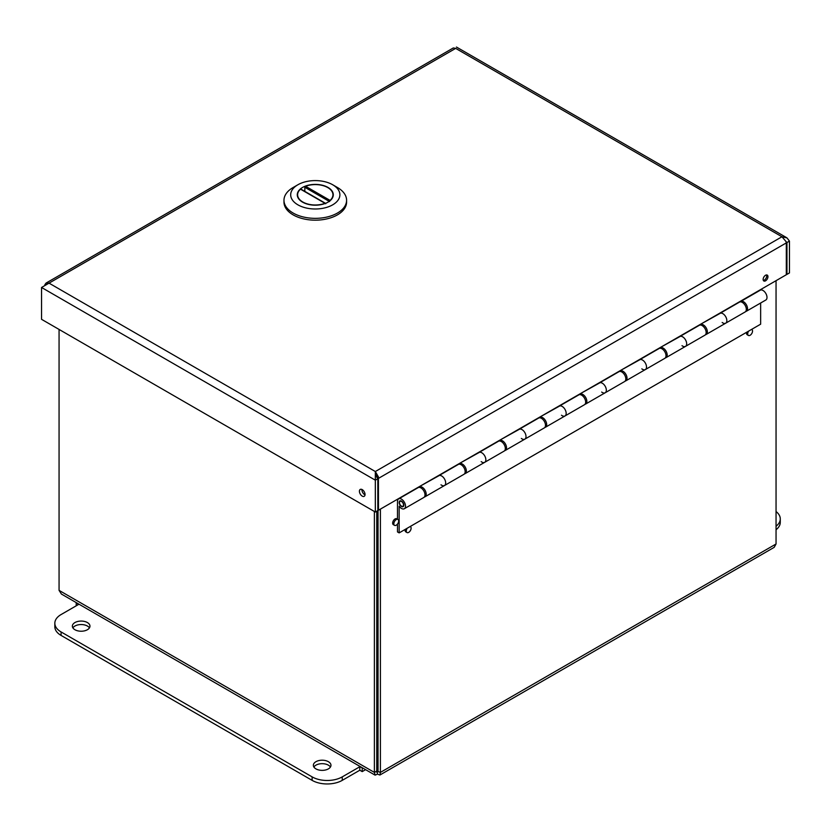 <?xml version="1.0" encoding="UTF-8"?>
<svg xmlns="http://www.w3.org/2000/svg" width="831" height="831" viewBox="0 0 831 831"><rect width="100%" height="100%" fill="white"/><g stroke="black" fill="none" stroke-linecap="round" stroke-linejoin="round"><path stroke-width="1.25" d="M786.022 241.572L786.957 242.527L789.45 241.094L787.03 237.936L781.961 236.762L786.012 241.53L786.313 242.901L786.313 274.749L378.469 510.224L378.406 476.859L375.332 471.53L781.961 236.762L455.668 48.385C456.686 46.609 456.686 46.609 455.668 48.385L49.039 283.142L46.089 283.059L44.884 284.638M786.168 242.07L786.957 242.527L786.957 274.386L789.45 272.942L789.45 241.094M375.332 471.53L375.799 475.363L377.825 478.739L377.825 510.598L375.332 512.031L41.55 319.322L41.55 287.474L49.039 283.142L375.332 471.53L375.332 480.183L41.55 287.474M375.332 512.031L375.332 480.183L377.825 478.739M359.418 491.246A3.978 2.296 60 0 1 360.249 489.428A3.978 2.296 60 0 1 364.217 491.723A3.978 2.296 60 0 1 364.217 496.315A3.978 2.296 60 0 1 361.153 495.255A3.978 2.296 60 0 1 359.418 491.246M361.932 489.469A3.978 2.296 -120 0 0 361.911 489.812A3.978 2.296 -120 0 0 365.027 494.84M377.825 509.85L378.469 510.224M786.313 274.012L786.957 274.386M46.089 283.059L453.321 47.949L455.668 48.385M375.55 474.698L375.955 475.696M376.91 477.472L378.469 478.376L786.313 242.901M766.514 274.936A3.407 1.963 -60 0 1 766.005 278.312A3.407 1.963 -60 0 1 763.346 280.431M765.548 275.258A3.407 1.963 -60 0 1 767.252 275.092A3.407 1.963 -60 0 1 767.252 279.029A3.407 1.963 -60 0 1 763.845 280.992A3.407 1.963 -60 0 1 763.325 278.26A3.407 1.963 -60 0 1 765.548 275.258M776.05 511.543A21.305 12.299 180 0 1 780.278 518.897A21.305 12.299 180 0 1 776.05 526.241M776.05 529.721A21.305 12.299 -0 0 0 780.278 522.367L780.278 518.897M362.576 767.927L359.802 766.743L342.247 776.881A21.305 12.299 180 0 1 312.124 776.881L61.078 631.944A21.305 12.299 180 0 1 54.836 623.25A21.305 12.299 180 0 1 61.078 614.556L78.633 604.417L76.223 603.026L76.223 605.809M365.588 769.662L362.212 771.615L362.212 768.135M54.836 623.25L54.836 626.73A21.305 12.299 -0 0 0 61.078 635.424L312.124 780.361A21.305 12.299 -0 0 0 342.247 780.361L359.802 770.223L359.802 766.743M359.802 770.223L362.212 771.615M74.935 622.554A8.809 5.079 180 0 1 84.533 621.453A8.809 5.079 180 0 1 89.966 626.148A8.809 5.079 180 0 1 81.158 631.228A8.809 5.079 180 0 1 72.359 626.148A8.809 5.079 180 0 1 74.935 622.554M89.436 627.883A8.809 5.079 -0 0 0 74.935 626.034A8.809 5.079 -0 0 0 72.889 627.883M315.936 761.695A8.809 5.079 180 0 1 325.534 760.594A8.809 5.079 180 0 1 330.967 765.289A8.809 5.079 180 0 1 322.158 770.368A8.809 5.079 180 0 1 313.36 765.289A8.809 5.079 180 0 1 315.936 761.695M330.437 767.023A8.809 5.079 -0 0 0 315.936 765.164A8.809 5.079 -0 0 0 313.889 767.023M701 324.007L720.487 313.162A5.682 3.282 60 0 1 725.889 317.058A5.682 3.282 60 0 1 725.66 323.207A5.682 3.282 -120 0 0 725.889 317.058A5.682 3.282 -120 0 0 720.487 313.162L720.487 312.757M741.169 300.822L741.169 301.217A5.682 3.282 60 0 1 746.57 305.112A5.682 3.282 60 0 1 746.352 311.261A5.682 3.282 60 0 1 745.677 311.5M701 324.412A5.682 3.282 60 0 1 706.402 328.297A5.682 3.282 60 0 1 706.184 334.446L745.147 311.957A5.682 3.282 -120 0 0 745.147 305.393A5.682 3.282 -120 0 0 739.465 302.12L739.486 301.788M745.49 306.057A3.303 1.911 -120 0 0 744.753 304.769M660.832 347.202L680.319 336.358A5.682 3.282 60 0 1 685.72 340.243A5.682 3.282 60 0 1 685.492 346.392A5.682 3.282 -120 0 0 685.72 340.243A5.682 3.282 -120 0 0 680.319 336.358L680.319 335.953M706.184 334.446A5.682 3.282 60 0 1 705.519 334.685M705.322 329.242A3.303 1.911 -120 0 0 704.584 327.965M620.674 370.387L640.15 359.543A5.682 3.282 60 0 1 645.552 363.438A5.682 3.282 60 0 1 645.334 369.587A5.682 3.282 -120 0 0 645.552 363.438A5.682 3.282 -120 0 0 640.15 359.543L640.15 359.137M660.832 347.597A5.682 3.282 60 0 1 666.233 351.492A5.682 3.282 60 0 1 666.015 357.642A5.682 3.282 60 0 1 665.351 357.881M620.674 370.792A5.682 3.282 60 0 1 626.075 374.677A5.682 3.282 60 0 1 625.847 380.827L664.81 358.338A5.682 3.282 -120 0 0 664.81 351.773A5.682 3.282 -120 0 0 659.128 348.501L659.16 348.168M665.153 352.437A3.303 1.911 -120 0 0 664.416 351.149M580.505 393.572L599.982 382.727A5.682 3.282 60 0 1 605.384 386.623A5.682 3.282 60 0 1 605.165 392.772A5.682 3.282 -120 0 0 605.384 386.623A5.682 3.282 -120 0 0 599.982 382.727L599.982 382.333M625.847 380.827A5.682 3.282 60 0 1 625.182 381.065M624.985 375.622A3.303 1.911 -120 0 0 624.247 374.334M540.337 416.767L559.814 405.923A5.682 3.282 60 0 1 565.215 409.808A5.682 3.282 60 0 1 564.997 415.967A5.682 3.282 -120 0 0 565.215 409.808A5.682 3.282 -120 0 0 559.814 405.923L559.814 405.518M580.505 393.977A5.682 3.282 60 0 1 585.907 397.872A5.682 3.282 60 0 1 585.678 404.022A5.682 3.282 60 0 1 585.014 404.261M584.827 398.807A3.303 1.911 -120 0 0 584.079 397.53M500.169 439.952L519.655 429.108A5.682 3.282 60 0 1 525.057 433.003A5.682 3.282 60 0 1 524.828 439.152A5.682 3.282 -120 0 0 525.057 433.003A5.682 3.282 -120 0 0 519.655 429.108L519.655 428.713M540.337 417.172A5.682 3.282 60 0 1 545.738 421.057A5.682 3.282 60 0 1 545.52 427.207A5.682 3.282 60 0 1 544.845 427.446M500.169 440.357A5.682 3.282 60 0 1 505.57 444.253A5.682 3.282 60 0 1 505.352 450.402L544.315 427.903A5.682 3.282 -120 0 0 544.315 421.348A5.682 3.282 -120 0 0 538.633 418.066L538.654 417.733M544.658 422.003A3.303 1.911 -120 0 0 543.921 420.715M460 463.147L479.487 452.303A5.682 3.282 60 0 1 484.889 456.188A5.682 3.282 60 0 1 484.66 462.348A5.682 3.282 -120 0 0 484.889 456.188A5.682 3.282 -120 0 0 479.487 452.303L479.487 451.898M505.352 450.402A5.682 3.282 60 0 1 504.677 450.641M504.49 445.187A3.303 1.911 -120 0 0 503.752 443.91M419.842 486.332L439.319 475.488A5.682 3.282 60 0 1 444.72 479.383A5.682 3.282 60 0 1 444.492 485.533A5.682 3.282 -120 0 0 444.72 479.383A5.682 3.282 -120 0 0 439.319 475.488L439.319 475.093M460 463.553A5.682 3.282 60 0 1 465.402 467.438A5.682 3.282 60 0 1 465.183 473.587A5.682 3.282 60 0 1 464.519 473.826M464.321 468.383A3.303 1.911 -120 0 0 463.584 467.095M397.478 519.178L397.478 501.488A5.682 3.282 60 0 1 398.651 498.88A5.682 3.282 60 0 1 404.333 502.163A5.682 3.282 60 0 1 404.333 508.728L423.81 497.478A5.682 3.282 -120 0 0 423.81 490.913A5.682 3.282 -120 0 0 418.128 487.641L418.159 487.309M419.842 486.737A5.682 3.282 60 0 1 425.243 490.633A5.682 3.282 60 0 1 425.015 496.782A5.682 3.282 60 0 1 424.35 497.011M746.352 311.261L765.829 300.012A5.682 3.282 -120 0 0 766.047 293.862A5.682 3.282 -120 0 0 760.645 289.977L760.645 289.572M741.169 301.217L760.645 289.977M424.153 491.568A3.303 1.911 -120 0 0 423.415 490.29M401.674 506.224A2.836 1.641 -120 0 0 402.91 506.266A2.836 1.641 -120 0 0 402.91 502.984A2.836 1.641 -120 0 0 400.075 501.342A2.836 1.641 -120 0 0 399.669 503.742A2.836 1.641 -120 0 0 401.674 506.224M666.015 357.642L704.979 335.142A5.682 3.282 -120 0 0 704.979 328.588A5.682 3.282 -120 0 0 699.297 325.305L680.319 336.264M725.66 323.207A5.682 3.282 60 0 1 722.17 322.48M685.492 346.392A5.682 3.282 60 0 1 682.002 345.675M585.678 404.022L624.642 381.522A5.682 3.282 -120 0 0 624.642 374.968A5.682 3.282 -120 0 0 618.96 371.686L599.982 382.644M645.334 369.587A5.682 3.282 60 0 1 641.833 368.86M545.52 427.207L584.473 404.718A5.682 3.282 -120 0 0 584.473 398.153A5.682 3.282 -120 0 0 578.792 394.881L559.814 405.829M605.165 392.772A5.682 3.282 60 0 1 601.665 392.055M564.997 415.967A5.682 3.282 60 0 1 561.496 415.24M465.183 473.587L504.147 451.098A5.682 3.282 -120 0 0 504.147 444.533A5.682 3.282 -120 0 0 498.465 441.261L479.487 452.209M524.828 439.152A5.682 3.282 60 0 1 521.328 438.425M425.015 496.782L463.978 474.283A5.682 3.282 -120 0 0 463.978 467.728A5.682 3.282 -120 0 0 458.297 464.446L439.319 475.405M484.66 462.348A5.682 3.282 60 0 1 481.17 461.62M404.333 508.728A5.682 3.282 60 0 1 399.15 506.224L399.15 532.889L397.478 531.923L397.478 524.091M760.645 303.003L760.645 324.183L399.15 532.889M444.492 485.533A5.682 3.282 60 0 1 441.001 484.805M403.824 505.155A3.303 1.911 60 0 1 403.139 506.671A3.303 1.911 60 0 1 399.836 504.76A3.303 1.911 60 0 1 399.836 500.937A3.303 1.911 60 0 1 402.381 501.831A3.303 1.911 60 0 1 403.824 505.155M751.577 329.419A3.407 1.963 -60 0 1 751.816 329.523A3.407 1.963 -60 0 1 751.816 333.46A3.407 1.963 -60 0 1 748.409 335.433A3.407 1.963 -60 0 1 748.648 331.112M748.409 335.433L747.225 334.748A3.407 1.963 -60 0 1 746.633 332.275M410.161 526.532A3.407 1.963 -60 0 1 410.4 526.636A3.407 1.963 -60 0 1 410.4 530.573A3.407 1.963 -60 0 1 406.993 532.546A3.407 1.963 -60 0 1 407.242 528.225M406.993 532.546L405.808 531.861A3.407 1.963 -60 0 1 405.216 529.389M396.252 519.614A3.407 1.963 -60 0 1 397.956 519.448A3.407 1.963 -60 0 1 397.956 523.385A3.407 1.963 -60 0 1 394.548 525.358A3.407 1.963 -60 0 1 394.019 522.626A3.407 1.963 -60 0 1 396.252 519.614M394.548 525.358L393.364 524.673A3.407 1.963 -60 0 1 392.834 521.941A3.407 1.963 -60 0 1 395.068 518.939A3.407 1.963 -60 0 1 396.771 518.762L397.956 519.448M374.386 511.481L374.386 772.404L375.145 775.136L377.388 774.139L377.388 771.407L376.547 772.124L376.755 771.033L380.401 772.404L380.401 509.102M776.05 280.681L776.05 543.983L774.18 547.349L379.902 775.022L380.401 772.404L776.05 543.983M377.388 771.407L378.032 771.033L378.032 509.974M374.874 775.022L61.432 594.061L59.063 590.363L59.063 329.44M59.063 590.363L374.386 772.404L376.755 771.033L376.755 511.21M377.388 774.139L379.902 775.022M378.032 718.722A4.435 2.555 180 0 1 376.755 718.722M376.755 713.663A4.435 2.555 180 0 1 378.032 713.663M376.755 711.284A8.518 4.924 180 0 1 378.032 711.284M378.032 721.1A8.518 4.924 180 0 1 376.755 721.1M378.032 735.57A8.518 4.924 180 0 1 376.755 735.57M378.032 740.909A17.752 10.252 180 0 1 376.755 740.909M378.032 746.705A17.752 10.252 180 0 1 376.755 746.705M283.973 202.099A31.308 18.074 -0 0 0 294.579 215.655A31.308 18.074 -0 0 0 328.172 218.574A31.308 18.074 -0 0 0 346.589 202.099A31.308 18.074 -0 0 1 328.172 218.574A31.308 18.074 -0 0 1 294.579 215.655A31.308 18.074 -0 0 1 283.973 202.099L283.973 200.271A31.308 18.074 180 0 1 293.146 187.494A31.308 18.074 180 0 0 283.973 200.271L283.973 202.099M337.428 187.494L337.428 187.494A31.308 18.074 180 0 1 342.434 191.265A31.308 18.074 180 0 1 346.589 200.271A31.308 18.074 180 0 1 328.172 216.746A31.308 18.074 180 0 1 294.579 213.827A31.308 18.074 180 0 1 283.973 200.271A31.308 18.074 180 0 0 294.579 213.827A31.308 18.074 180 0 0 328.172 216.746A31.308 18.074 180 0 0 346.589 200.271L346.589 202.099L346.589 200.271A31.308 18.074 180 0 0 342.434 191.265A31.308 18.074 180 0 0 337.428 187.494L332.68 184.752A24.598 14.2 180 0 1 336.617 187.713A24.598 14.2 180 0 1 330.239 206.067A24.598 14.2 180 0 1 297.893 204.831A24.598 14.2 180 0 1 297.893 184.752A24.598 14.2 180 0 1 332.68 184.752A24.598 14.2 180 0 1 336.617 187.713A24.598 14.2 180 0 1 330.239 206.067A24.598 14.2 180 0 1 297.893 204.831A24.598 14.2 180 0 1 297.893 184.752A24.598 14.2 180 0 1 332.68 184.752L337.428 187.494M328.016 187.442A18.002 10.398 -0 0 0 308.394 185.188A18.002 10.398 -0 0 0 297.28 194.797A18.002 10.398 -0 0 0 303.377 202.587A18.002 10.398 -0 0 0 322.698 204.27A18.002 10.398 -0 0 0 333.283 194.797A18.002 10.398 -0 0 0 328.016 187.442A18.002 10.398 -0 0 0 308.394 185.188A18.002 10.398 -0 0 0 297.28 194.797A18.002 10.398 -0 0 0 303.377 202.587A18.002 10.398 -0 0 0 322.698 204.27A18.002 10.398 -0 0 0 333.283 194.797A18.002 10.398 -0 0 0 328.016 187.442M325.731 203.751L300.521 189.188A17.669 10.201 -0 0 0 297.612 194.797A17.669 10.201 -0 0 0 302.796 202.006A17.669 10.201 -0 0 0 324.983 203.315L325.731 203.751M300.521 189.188L301.04 189.489L300.521 189.188M304.832 191.379L304.832 187.297L305.579 186.269L330.052 200.396A17.669 10.201 -0 0 0 332.951 194.797A17.669 10.201 -0 0 0 323.675 185.812A17.669 10.201 -0 0 0 305.579 186.269M330.052 200.396L329.533 201.559M378.406 476.859L375.332 474.408M342.247 780.361L342.247 776.881M312.124 780.361L312.124 776.881M61.078 635.424L61.078 631.944M304.832 187.297L329.221 201.372M786.479 237.583L456.437 47.035M402.91 506.266L403.752 505.778M400.075 501.342L400.916 500.854M538.633 418.066L519.655 429.025M659.128 348.501L640.15 359.459M739.465 302.12L720.487 313.079M418.128 487.641L398.651 498.88M297.893 184.752L293.146 187.494L297.893 184.752M325.523 203.325L300.884 189.094"/></g></svg>
